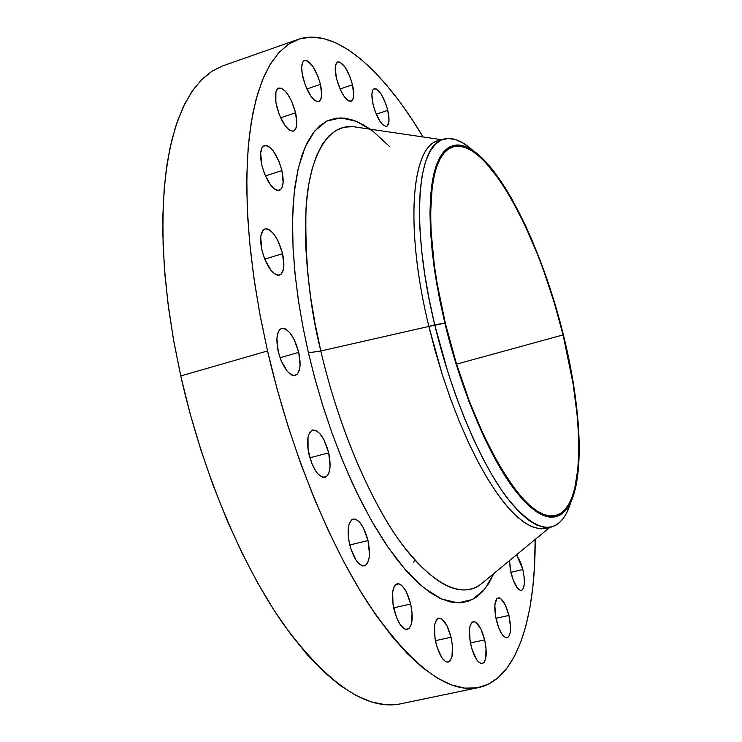 <?xml version="1.0" encoding="UTF-8"?>
<svg xmlns="http://www.w3.org/2000/svg" width="742" height="742" viewBox="0 0 742 742"><rect width="100%" height="100%" fill="white"/><g stroke="black" fill="none" stroke-linecap="round" stroke-linejoin="round"><path stroke-width="1.11" d="M349.593 544.294C346.885 530.103 348.091 521.682 353.201 519.029C359.165 519.15 364.09 526.319 367.986 540.547L349.76 544.98L367.986 540.547L363.469 527.961L359.471 522.016L355.362 519.112L351.764 519.734L349.213 523.833L348.471 527.015L348.703 539.629L350.845 548.894L356.225 560.488L358.312 563.113L362.458 565.858L366.029 565.014L367.42 563.28L369.173 557.539L369.47 553.764L367.986 540.547C370.731 554.691 369.525 563.141 364.359 565.886C358.451 565.794 353.526 558.596 349.593 544.294M393.919 609.145C391.182 594.843 392.277 586.384 397.202 583.759C402.572 583.908 407.061 590.651 410.678 603.997L393.64 607.884L410.678 603.997L406.366 591.893L402.628 586.319L400.699 584.631L398.825 583.769L395.532 584.677L394.243 586.412L392.639 592.144L393.037 604.6L396.627 617.771L400.226 624.643L404.121 628.706L406.004 629.476L409.25 628.363L411.439 623.957L412.079 612.818L410.678 603.997C413.461 618.234 412.357 626.721 407.386 629.457C402.062 629.327 397.573 622.557 393.919 609.145M435.906 642.934C433.189 628.919 434.116 620.646 438.698 618.114C443.53 618.299 447.639 624.681 451.034 637.239L435.415 640.671L451.034 637.239L446.944 625.673L441.694 618.865L438.401 618.197L437.01 619.125L435.016 623.354L434.497 626.498L435.035 638.565L437.066 647.2L441.842 657.7L445.432 661.484L447.148 662.152L450.088 660.946L451.999 656.577L452.435 645.744L451.034 637.239C453.789 651.188 452.852 659.49 448.224 662.124C443.438 661.957 439.329 655.566 435.906 642.934M470.947 645.354C468.295 631.924 469.055 624.013 473.229 621.629C477.616 621.852 481.419 627.927 484.647 639.864L470.428 642.962L484.647 639.864L480.779 628.826L475.919 622.343L474.351 621.629L471.662 622.612L469.899 626.656L469.463 629.661L470.103 641.181L472.06 649.426L476.531 659.434L478.2 661.604L481.419 663.673L484.072 662.513L485.769 658.339L486.019 647.989L484.647 639.864C487.327 653.248 486.567 661.168 482.356 663.654C478.006 663.45 474.203 657.356 470.947 645.354M496.352 620.173C493.801 607.485 494.395 600.037 498.16 597.829C502.213 598.08 505.803 603.951 508.919 615.443L495.944 618.318L508.919 615.443L505.256 604.869L500.711 598.571L499.264 597.848L496.797 598.692L494.84 605.296L495.535 616.203L498.68 627.686L501.62 633.668L503.178 635.773L506.165 637.842L508.604 636.84L510.125 632.954L510.515 626.804L508.919 615.443C511.507 628.075 510.895 635.542 507.111 637.832C503.076 637.61 499.496 631.72 496.352 620.173M511.062 573.149L509.485 560.627L510.273 569.364L513.288 580.374L517.554 588.285L520.365 590.428L521.598 590.4L523.481 588.193L524.362 583.444L524.13 576.896L522.832 569.531L510.858 572.295L522.832 569.531L520.652 562.445L516.599 554.766L522.832 569.531C525.299 581.376 524.817 588.35 521.403 590.456C517.591 590.196 514.141 584.427 511.062 573.149M373.124 104.696C371.158 95.57 371.538 90.236 374.265 88.697C379.264 89.272 383.762 96.488 387.769 110.354L376.231 114.166L387.769 110.354L385.525 103.036L380.859 93.631L376.036 88.827L373.551 89.105L372.688 90.32L371.872 94.688L373.124 104.696L375.424 112.163L380.182 121.669L383.503 125.444L386.35 126.483L387.454 125.908L389.04 120.223L387.769 110.354C389.754 119.481 389.383 124.832 386.628 126.409C381.685 125.89 377.177 118.655 373.124 104.696M336.432 78.327C334.438 68.987 334.892 63.506 337.805 61.892C343.323 62.467 348.211 70.091 352.478 84.783L340.022 88.984L352.478 84.783L350.122 77.131L345.132 67.225L339.901 62.068L337.156 62.245L335.523 65.379L335.217 67.939L336.432 78.327L340.411 89.847L343.945 96.145L347.544 100.189L349.194 101.153L351.884 100.829L352.821 99.549L353.721 95.022L352.478 84.783C354.5 94.113 354.036 99.614 351.096 101.274C345.642 100.764 340.754 93.112 336.432 78.327M302.922 77.585C300.872 67.847 301.428 62.115 304.61 60.38C310.666 60.909 315.944 68.904 320.451 84.356L306.826 88.994L320.451 84.356L317.966 76.343L312.632 65.964L306.965 60.547L303.942 60.723L302.857 61.994L301.725 66.687L302.142 73.616L305.463 85.766L310.917 96.265L314.821 100.504L318.225 101.737L319.57 101.162L320.627 99.827L321.676 95.078L320.451 84.356C322.529 94.086 321.963 99.836 318.754 101.617C312.762 101.153 307.485 93.149 302.922 77.585M276.645 106.319C274.503 96.006 275.208 89.903 278.742 88.001C285.299 88.446 290.91 96.701 295.594 112.756L280.559 117.811L295.594 112.756L291.263 100.411L287.302 93.622L285.216 91.062L281.209 88.122L277.935 88.428L275.903 91.98L275.838 102.146L279.317 114.88L285.132 125.769L289.315 130.091L292.997 131.251L294.463 130.583L296.401 126.919L296.8 124.053L295.594 112.756C297.755 123.07 297.05 129.191 293.48 131.13C286.996 130.759 281.385 122.486 276.645 106.319M261.843 165.29C259.589 154.206 260.451 147.63 264.421 145.543C271.34 145.877 277.165 154.225 281.904 170.586L265.376 175.956L281.904 170.586L279.187 161.895L273.232 150.914L268.854 146.554L266.795 145.562L263.317 146.146L262.037 147.723L260.655 153.158L261.843 165.29L264.634 174.185L270.747 185.287L275.161 189.544L277.211 190.444L280.615 189.646L281.849 187.986L283.129 182.504L281.904 170.586C284.186 181.66 283.323 188.264 279.317 190.397C272.472 190.137 266.647 181.762 261.843 165.29M261.926 250.295C259.552 238.321 260.572 231.189 264.996 228.907C272.054 229.13 277.916 237.384 282.581 253.681L264.708 259.181L282.581 253.681L277.925 240.64L273.65 233.786L269.151 229.649L267.027 228.824L265.098 228.879L263.447 229.835L261.203 234.259L260.711 237.561L261.926 250.295L264.801 259.422L271.099 270.524L275.644 274.54L277.749 275.263L281.255 274.039L283.388 269.494L283.834 266.183L282.581 253.681C284.993 265.645 283.973 272.796 279.493 275.143C272.518 274.985 266.656 266.703 261.926 250.295M308.96 454.456C306.335 440.757 307.559 432.614 312.632 430.026C319.153 430.137 324.504 437.743 328.697 452.852L309.831 457.823L328.697 452.852L324.05 439.913L319.858 433.588L315.498 430.249L311.631 430.453L308.848 434.209L308.004 437.27L308.069 449.745L311.853 463.611L315.832 471.207L318.03 474.036L322.427 477.217L326.257 476.791L327.769 475.232L328.947 472.867L330.097 466.069L328.697 452.852C331.368 466.514 330.134 474.685 324.996 477.366C318.55 477.292 313.198 469.658 308.96 454.456M278.204 351.439C275.699 338.538 276.849 330.849 281.682 328.391C288.592 328.539 294.286 336.525 298.748 352.376L280.012 357.727L298.748 352.376L294.055 339.27L289.76 332.62L285.262 328.845L283.147 328.242L281.237 328.548L279.595 329.763L278.296 331.832L276.924 338.222L278.204 351.439L281.116 360.658L287.432 371.519L291.977 375.155L294.082 375.647L297.551 373.912L299.647 368.867L300.074 365.333L298.748 352.376C301.308 365.25 300.139 372.957 295.26 375.498C288.415 375.406 282.73 367.383 278.204 351.439M357.727 127.346L352.932 126.641C325.682 124.22 308.691 160.55 306.001 208.836C304.832 260.062 309.776 307.438 320.822 350.994L308.422 352.812L303.265 328.623L298.757 302.745L295.223 275.532L293.025 247.522L292.552 219.511L294.222 192.568L298.349 167.933L305.166 146.981L314.682 131.019L326.721 121.104L340.856 117.857L356.475 121.373L372.883 131.167L389.383 146.341M548.449 527.497L541.641 528.851L534.082 527.543L525.837 523.518L517.026 516.72L507.76 507.166L498.17 494.923L488.403 480.12L478.618 462.925L468.99 443.577L459.678 422.374L450.848 399.66L442.668 375.814L435.294 351.263L428.848 326.434L444.848 323.16L439.514 298.85L435.304 275.171L432.298 252.549L430.527 231.383L429.998 212.017L430.694 194.756L432.577 179.842L435.563 167.469L439.598 157.74L444.56 150.747L450.348 146.48L456.859 144.931L463.954 146.007L471.532 149.624C503.976 169.547 543.181 251.946 563.391 334.939C580.912 405.188 584.826 474.917 570.125 503.549C557.956 525.957 538.72 520.392 512.425 486.854C487.355 452.509 460.532 388.437 444.848 323.16L434.71 324.764C451.136 393.297 479.434 460.494 505.877 496.222C533.6 531.031 553.866 536.568 566.665 512.815L570.867 502.009C566.619 516.339 560.071 524.696 551.223 527.061L544.368 527.367L536.837 525.123L528.694 520.29L520.04 512.852L510.988 502.816L501.657 490.276L492.196 475.353L482.745 458.213L473.452 439.088L464.483 418.256L455.978 396.043L448.094 372.799L434.71 324.764L428.848 326.434L442.213 374.404L450.106 397.619L458.621 419.805L467.608 440.6L476.921 459.688L486.409 476.8L495.906 491.705L505.274 504.217L514.373 514.215L523.073 521.635L531.272 526.449L538.868 528.675L545.769 528.36L551.223 527.061M441.778 139.719L352.932 126.641L344.279 127.179L336.2 130.295L328.827 136.027L322.269 144.421L316.639 155.468L312.048 169.13L308.598 185.296L306.353 203.846L305.407 224.576L305.797 247.244L307.54 271.572L310.648 297.227L315.1 323.827L320.822 350.994L428.848 326.434L320.822 350.994C338.037 424.934 368.7 497.734 399.892 541.4C432.614 584.566 459.483 598.942 480.482 584.538L549.766 527.414M222.962 65.797L212.435 70.898L201.481 79.774L191.557 92.054L182.847 107.766L175.511 126.873L169.714 149.272L165.587 174.806L163.259 203.243L162.832 234.277L164.353 267.528L167.868 302.56L173.359 338.881L180.77 375.962L267.537 350.957L277.054 388.882L288.119 426.455L300.556 463.11L314.163 498.281L328.725 531.457L343.991 562.176L359.731 590.038L375.693 614.728L391.655 636.024L407.404 653.739L422.736 667.791L437.474 678.169L451.47 684.912L464.594 688.112L476.735 687.908L487.828 684.458L497.789 677.965L506.601 668.653L514.225 656.726L520.643 642.424L525.874 625.97L529.918 607.587L532.793 587.506L534.537 565.933L535.158 539.453C535.603 617.91 517.016 679.338 478.636 687.556C447.955 693.853 411.411 666.279 369.006 604.813C328.474 542.921 289.668 447.305 267.537 350.957L180.77 375.962C202.019 470.688 241.354 564.217 283.62 624.476C327.927 684.282 366.928 710.725 400.624 703.824L478.562 687.574M445.321 323.206C422.263 229.009 427.967 152.203 452.768 146.897C485.453 136.009 538.952 234.082 563.076 334.902L456.571 364.146L563.076 334.902C585.29 422.782 584.603 508.966 555.47 515.579C527.636 526.903 471.291 434.627 445.321 323.206L456.247 363.098L469.408 401.422L484.127 436.287L499.635 466.041L515.171 489.451L522.72 498.503L530.02 505.701L536.995 511.006L543.561 514.41L549.683 515.94L555.304 515.625L560.377 513.52L564.866 509.698L568.752 504.245L572.017 497.261L574.651 488.839L577.99 468.137L578.695 456.089L578.241 429.201L577.1 414.602L573.084 383.707L563.076 334.902L554.061 302.096L543.469 270.162L537.672 254.812L525.271 225.911L512.073 200.164L505.293 188.765L498.466 178.488L484.869 161.747L478.219 155.486L471.745 150.756L465.522 147.639L459.604 146.22L454.058 146.545L448.956 148.678L444.356 152.639L440.321 158.445L436.917 166.087L434.2 175.529L432.206 186.715L430.564 213.946L430.963 229.742L434.283 264.857L437.186 283.778L445.321 323.206M408.619 573.408L409 572.685M413.711 562.148L414.528 559.922M298.034 39.437L222.906 65.815L212.073 71.13L201.972 79.273L192.753 90.311L184.535 104.251L177.459 121.076L171.643 140.72L167.2 163.082L164.251 188.004L162.86 215.263L163.101 244.61L165.012 275.727L168.61 308.255L173.878 341.812L180.77 375.962L190.008 413.229L200.934 450.106L213.371 486.038L227.126 520.467L241.975 552.911L257.669 582.906L273.965 610.082L290.604 634.122L307.346 654.806L323.966 671.964L340.244 685.525L356.002 695.467L371.056 701.821L385.274 704.696L398.537 704.214M267.537 350.957L260.266 316.24L254.515 282.192L250.332 249.219L247.735 217.74L246.743 188.116L247.299 160.643L249.368 135.6L252.874 113.183L257.715 93.566L263.79 76.834L270.988 63.07L279.187 52.265L288.267 44.399L298.099 39.409C335.198 26.61 382.863 69.581 423.042 136.964L412.264 119.768L399.688 101.719L386.888 85.478L373.949 71.251L360.955 59.23L348.026 49.603L335.273 42.591L322.807 38.361L310.777 37.109L299.323 39.001L288.592 44.177L278.742 52.747L269.94 64.786L262.325 80.331L256.073 99.345L251.315 121.744L248.19 147.37L246.789 175.993L247.216 207.296L249.507 240.927L253.681 276.414L259.709 313.272L267.537 350.957M370.193 129.182L363.172 124.684L353.748 120.315L344.631 118.117L335.922 118.191L327.723 120.621L320.136 125.491L313.263 132.818L307.216 142.622L302.087 154.893L297.978 169.556L294.954 186.52L293.109 205.655L292.487 226.755L293.127 249.618L295.056 273.974L298.265 299.508L302.736 325.905L308.422 352.812L315.239 379.848L323.113 406.653L331.924 432.855L341.543 458.083L351.838 482.022L362.662 504.347L373.857 524.807L385.265 543.172L396.738 559.245L408.146 572.889L419.332 584.028L430.175 592.589L440.562 598.562L450.403 601.985L459.595 602.903L468.081 601.391L475.798 597.579L482.699 591.559L488.746 583.49L493.94 573.445L484.619 589.324L472.561 599.499L458.037 602.912L441.555 599.007L423.849 587.868L405.744 570.208L388.038 547.262L371.399 520.55L356.327 491.603L343.082 461.839L331.757 432.391L322.306 404.075L314.589 377.446L308.422 352.812L320.822 350.994C331.386 396.432 351.337 459.307 383.067 515.096C414.62 570.932 455.903 603.404 480.482 584.538L484.22 581.459M443.197 139.264C451.999 136.723 461.923 140.488 472.969 150.552L463.787 143.484L455.783 139.635L448.261 138.429L441.36 139.969L435.192 144.347L429.887 151.591L425.556 161.7L422.309 174.602L420.232 190.175L419.406 208.214L419.879 228.49L421.66 250.685L424.758 274.41L429.136 299.258L434.71 324.764C410.493 225.559 416.911 144.931 443.197 139.264L437.863 140.971C411.356 146.712 404.687 227.33 428.848 326.434C403.741 223.555 412.06 141.694 440.609 140.331M444.848 323.16L436.658 283.444L433.736 264.384L430.397 229.028L429.998 213.13L431.658 185.713L433.671 174.463L436.417 164.965L439.848 157.276L443.911 151.442L448.548 147.463L453.687 145.33L459.27 145.015L465.234 146.452L471.504 149.606L478.015 154.373L484.712 160.689L491.519 168.443L505.265 187.893L512.082 199.366L525.364 225.28L531.726 239.48L543.673 269.81L554.32 301.938L563.391 334.939L573.464 384.041L577.508 415.121L578.658 429.813L579.205 443.772L578.417 469L575.059 489.85L572.416 498.327L569.133 505.376L565.228 510.876L560.702 514.725L555.6 516.859L549.952 517.193L543.793 515.662L537.18 512.24L530.159 506.916L522.813 499.681L515.208 490.573L499.561 467.015L483.942 437.057L469.12 401.941L455.857 363.339L444.848 323.16M566.665 512.815L570.125 503.549M463.787 143.484L471.532 149.624"/></g></svg>
